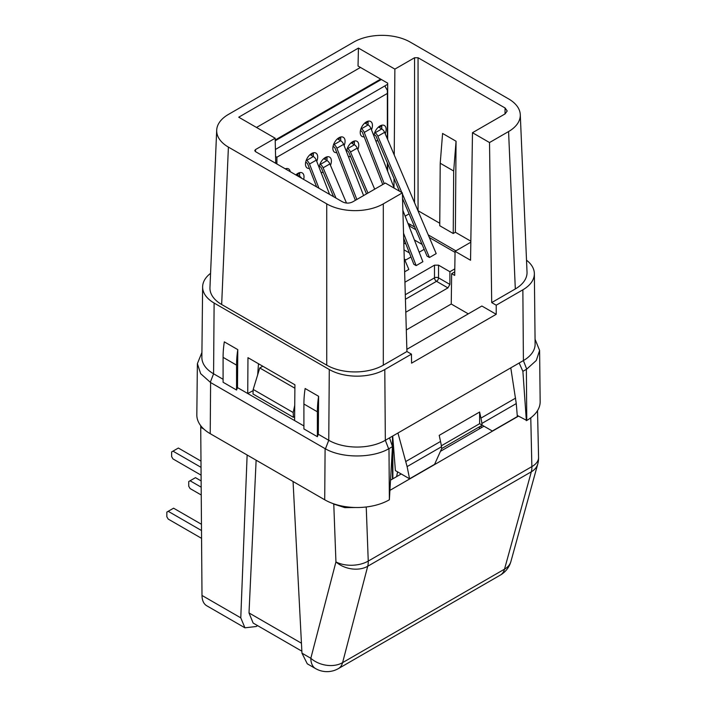 <?xml version="1.0" encoding="UTF-8"?>
<svg xmlns="http://www.w3.org/2000/svg" width="707" height="707" viewBox="0 0 707 707"><rect width="100%" height="100%" fill="white"/><g stroke="black" fill="none" stroke-linecap="round" stroke-linejoin="round"><path stroke-width="1.06" d="M526.512 260.194A39.247 22.659 180 0 1 534.359 273.653A39.247 22.659 180 0 1 522.862 289.817L496.217 305.194L491.701 302.587L515.323 288.951A40.007 23.092 0 0 0 527.024 272.054L520.281 114.649A40.007 23.092 0 0 0 508.58 98.883L410.246 42.111A40.007 23.092 0 0 0 353.677 42.111L228.405 114.437A40.007 23.092 0 0 0 216.696 130.203A40.007 23.092 0 0 0 228.405 147.1L326.731 203.872A40.007 23.092 0 0 0 383.309 203.872L402.371 192.87L385.333 183.033L352.731 201.849C349.32 203.519 345.909 203.519 342.497 201.849L255.474 151.616L254.75 150.618L255.474 149.592L255.51 151.634M216.696 130.203L209.961 287.608A40.007 23.092 0 0 0 221.662 304.505L326.74 365.166A40.007 23.092 0 0 0 383.3 365.174L406.923 351.529L402.371 192.87M405.871 461.468L440.532 441.451A57.152 32.999 60 0 1 441.486 446.762L407.108 466.602L397.944 433.011L385.333 440.293L384.794 369.522L411.447 354.145L406.923 351.529M384.794 369.522A39.247 22.659 180 0 1 329.285 369.522L214.115 303.038A39.247 22.659 180 0 1 202.626 286.874A39.247 22.659 180 0 1 210.571 273.335M468.281 313.855L451.243 304.019L451.649 273.662L454.698 275.421L455.061 251.312L470.553 260.256L472.479 132.713L505.081 113.898L507.202 110.972L505.081 107.985L418.058 57.744L414.558 57.744L394.877 69.109L358.44 48.076L238.727 117.194L275.164 138.227L255.474 149.592M491.701 302.587L489.518 142.549L472.479 132.713M496.217 305.194L496.217 314.297L481.865 306.016L406.861 349.32M451.243 304.019L406.304 329.966M454.751 271.868L451.649 273.662M454.795 268.89L449.899 271.718L449.899 284.417L447.92 287.899L405.791 312.22M455.052 252.372L429.37 237.543M415.831 229.731L408.849 225.701M257.675 374.798L258.488 363.752M301.854 651.182L253.141 623.061L249.005 612.942L256.128 460.186M294.731 405.394L293.184 412.526L293.396 417.316L294.633 416.6M237.499 387.604L236.553 390.034L236.553 365.13A95.251 54.996 -60 0 1 237.782 349.629L237.499 387.604L303.904 425.941M294.598 420.577L294.916 384.785L247.963 357.671L247.742 393.525L253.141 390.618M262.774 366.226L259.769 367.958L253.194 389.442L252.982 393.985L293.396 417.316M200.717 425.676L201.999 595.453A22.863 13.194 120 0 0 206.727 605.758L244.922 627.807L240.778 617.847L247.132 454.999M203.855 429.078L200.717 427.267M244.922 627.807L256.102 626.526L257.631 625.651M332.697 503.464L333.775 504.091L335.94 561.897A22.863 16.279 14.6 0 0 367.711 566.254A22.863 13.194 -120 0 0 368.25 561.084A22.863 12.841 177.9 0 1 335.94 561.897L310.824 658.288L301.96 653.162L307.28 663.811L315.561 668.583A22.863 22.863 0 0 0 338.414 668.583A22.863 13.194 -120 0 0 342.603 662.636A22.863 16.279 -165.4 0 1 310.824 658.288A22.863 13.194 120 0 0 315.561 668.583M301.96 653.162L293.06 481.511M333.775 504.091L344.83 507.626L355.886 507.511M390.768 480.009L401.231 473.973M440.434 451.331L483.968 426.197M518.47 416.14L390.255 490.163M396.618 476.633L397.581 471.861M366.235 506.981L368.25 561.084L531.867 466.62A22.863 13.194 60 0 1 531.328 471.79L504.524 569.153A22.863 13.194 60 0 1 500.335 575.1L338.414 668.583M531.328 471.79A22.863 16.049 15.4 0 0 537.753 464.013L510.949 561.376A22.863 16.049 -164.6 0 1 504.524 569.153L342.603 662.636L367.711 566.254L531.328 471.79M201.919 352.475L197.377 363.663L196.829 414.859A45.716 26.398 0 0 0 210.218 433.683L324.716 499.787A45.716 26.398 0 0 0 389.371 499.787L392.473 446.638L392.473 436.166M197.377 363.663L200.673 373.676L210.606 382.549L210.218 433.683M223.085 379.279L213.585 373.8A40.007 23.092 180 0 1 201.866 357.327L202.626 286.874M397.944 433.011L519.168 363.018L522.888 371.343L526.379 369.328L526.768 420.462L517.241 415.433M526.768 420.462A45.716 26.398 0 0 0 540.157 401.638L539.609 350.442L535.058 339.254M522.888 371.343L526.362 420.7M392.703 436.033L395.39 470.597L409.574 478.789L434.593 464.349L441.725 448.468L441.486 446.762M407.108 466.602L409.574 478.789M482.13 425.137L492.319 431.023L517.338 416.573L516.269 403.582L481.891 423.431L482.13 425.137L479.62 423.687L482.218 425.19L441.672 448.592M481.891 423.431A57.152 32.999 60 0 0 480.946 418.12L479.62 412.031L479.62 423.687L441.345 445.79M510.79 367.861L516.269 403.582M440.532 441.451L439.206 435.362L479.62 412.031M496.217 314.297L411.58 363.159L411.447 354.145M519.168 363.018L523.401 360.579L522.862 289.817M489.518 142.549L508.58 131.546A40.007 23.092 0 0 0 520.281 114.649M383.309 365.166L383.309 203.872M326.74 365.166L326.731 203.872M221.662 304.505L228.405 147.1M515.315 288.951L508.58 131.546M470.827 242.209L455.061 251.312M470.844 241.193L455.37 232.258L453.222 233.504L439.745 225.727L440.222 163.237L442.591 133.455L456.059 141.232L453.691 171.014L440.222 163.237M408.019 223.562A6.16 3.562 180 0 1 409.892 224.305L414.709 227.08M428.239 234.892L455.874 250.844M409.088 213.876L405.138 216.156M439.763 223.253L417.917 210.642M453.222 233.504L453.691 171.014M455.37 232.258L456.059 141.232M393.993 187.558L394.055 178.562M394.232 154.983L394.877 69.109M256.508 127.454L360.455 67.439L387.666 83.152L387.666 139.553M360.455 67.439L358.034 66.043L358.44 48.076M387.666 163.547L387.666 171.324M275.2 139.995L380.666 79.104M275.164 138.227L275.73 163.308M392.473 446.7L392.473 479.028M275.217 140.764L381.338 79.493M387.666 84.283L275.421 149.469M275.571 156.45L276.897 157.21L276.897 163.98M384.979 86.219L387.348 90.328L387.348 93.439L276.897 157.21M387.348 170.511L387.348 162.796M387.348 138.802L387.348 93.439M290.241 171.686A8.643 4.984 120 0 0 288.624 168.938A8.643 4.984 120 0 0 285.275 168.814L285.973 169.22M316.745 161.39A8.643 4.984 120 0 0 317.699 157.042A8.643 4.984 120 0 0 315.994 153.136A8.643 4.984 120 0 0 309.312 155.354A8.643 4.984 120 0 0 305.486 164.104A8.643 4.984 120 0 0 307.359 168.098A8.643 4.984 120 0 0 309.419 168.416M344.115 145.589A8.643 4.984 120 0 0 345.078 141.241A8.643 4.984 120 0 0 343.363 137.335A8.643 4.984 120 0 0 336.682 139.544A8.643 4.984 120 0 0 332.856 148.293A8.643 4.984 120 0 0 334.729 152.297A8.643 4.984 120 0 0 336.788 152.615M371.484 129.788A8.643 4.984 120 0 0 372.448 125.439A8.643 4.984 120 0 0 370.733 121.533A8.643 4.984 120 0 0 364.052 123.743A8.643 4.984 120 0 0 360.225 132.492A8.643 4.984 120 0 0 362.099 136.495A8.643 4.984 120 0 0 364.167 136.813M303.665 179.437A8.643 4.984 120 0 0 304.019 176.865A8.643 4.984 120 0 0 302.304 172.95A8.643 4.984 120 0 0 295.862 174.929M320.881 172.022A8.643 4.984 120 0 0 321.04 172.11A8.643 4.984 120 0 0 323.249 172.411M330.452 165.35A8.643 4.984 120 0 0 331.389 161.055A8.643 4.984 120 0 0 329.683 157.148A8.643 4.984 120 0 0 323.179 159.181A8.643 4.984 120 0 0 319.184 167.656M348.259 156.22A8.643 4.984 120 0 0 348.41 156.309A8.643 4.984 120 0 0 350.619 156.609M357.822 149.548A8.643 4.984 120 0 0 358.758 145.253A8.643 4.984 120 0 0 357.053 141.347A8.643 4.984 120 0 0 350.548 143.371A8.643 4.984 120 0 0 346.554 151.855M375.629 140.419A8.643 4.984 120 0 0 375.779 140.507A8.643 4.984 120 0 0 377.989 140.808M385.2 133.747A8.643 4.984 120 0 0 386.128 129.452A8.643 4.984 120 0 0 384.422 125.546A8.643 4.984 120 0 0 377.918 127.569A8.643 4.984 120 0 0 373.923 136.053M404.448 259.098L405.853 259.92L410.97 256.968M404.006 249.827L409.406 252.938M403.803 242.863L405.959 244.109M418.942 251.604L419.596 251.984L424.182 249.341M414.408 239.965L422.07 244.392M449.899 271.718L438.534 265.16L438.534 277.86A2.855 1.591 0 0 0 434.496 277.86A2.855 1.653 -120 0 0 436.519 281.315A2.855 1.653 120 0 0 438.534 277.86L449.899 284.417M404.934 282.226L434.496 265.16L438.534 265.16M402.53 198.464L427.055 256.102L429.467 257.498L436.201 253.61L384.599 132.333A4.763 2.748 -120 0 0 381.771 128.939L379.076 127.384L381.771 125.828L381.073 125.422M404.634 271.833L408.832 269.411L404.254 258.656M403.67 238.224L413.816 264.259L416.149 265.611L422.883 261.723L402.866 210.35M237.782 349.629L224.313 341.852A95.251 54.996 -60 0 0 223.085 357.353L223.085 382.257L236.553 390.034M318.601 396.291L305.132 388.514A95.251 54.996 -60 0 0 303.904 404.015L303.904 428.919L317.372 436.696L317.372 411.792A95.251 54.996 -60 0 1 318.601 396.291L318.318 434.266L328.755 440.293L329.285 369.522M318.318 434.266L317.372 436.696M210.606 382.549L325.441 448.848C342.029 458.33 372.059 458.33 388.647 448.848L392.473 446.638L389.557 437.854M388.647 448.848L385.333 440.293A40.007 23.092 180 0 1 328.755 440.293L325.441 448.848M392.871 438.19L392.871 478.798M201.504 530.533L168.195 511.302L166.843 512.08L166.843 516.746L168.195 519.079L201.566 538.345M201.46 524.285L173.577 508.192L168.195 511.302M201.124 480.928L195.468 477.667L188.734 481.555L188.734 486.222L190.077 488.555L201.239 494.988M201.177 487.176L190.077 480.778M200.974 461.088L178.358 448.035L171.624 451.923L171.624 456.589L172.976 458.923L201.08 475.148M201.027 467.336L172.976 451.146M399.428 191.173L376.168 136.513A1.909 1.096 -120 0 0 375.037 135.161L374.109 134.622M374.683 132.624L375.037 132.828A4.763 2.748 -120 0 1 377.856 136.221L384.599 132.333M429.467 257.498L402.398 193.877M401.832 192.56L377.856 136.221M381.1 128.55L381.771 128.161L381.771 125.828M366.491 193.904L348.798 152.314A1.909 1.096 -120 0 0 347.667 150.962L346.739 150.423M347.314 148.426L347.667 148.629A4.763 2.748 -120 0 1 350.486 152.023L357.221 148.134A4.763 2.748 -120 0 0 354.401 144.741L351.706 143.185L354.401 141.63L353.703 141.223M367.958 193.064L350.486 152.023M374.692 189.176L357.221 148.134M353.73 144.352L354.401 143.963L354.401 141.63M333.589 196.714L321.429 168.125A1.909 1.096 -120 0 0 320.298 166.764L319.37 166.225M319.944 164.227L320.298 164.431A4.763 2.748 -120 0 1 323.117 167.824L329.851 163.936A4.763 2.748 -120 0 0 327.032 160.542L324.336 158.987L327.032 157.431L326.334 157.025M336.002 198.101L323.117 167.824M346.483 203.024L329.851 163.936M326.36 160.153L327.032 159.764L327.032 157.431M301.677 178.288A4.763 2.748 -120 0 0 299.662 176.343L296.967 174.788L299.662 173.233L298.964 172.835M298.99 175.955L299.662 175.566L299.662 173.233M382.752 184.527L362.514 132.589A1.909 1.096 -120 0 0 361.357 131.149L360.42 130.609M361.003 128.612L361.357 128.815A4.763 2.748 -120 0 1 364.264 132.43L370.998 128.541A4.763 2.748 -120 0 0 368.091 124.927L365.395 123.371L368.091 121.816L367.393 121.41M416.149 265.611L403.529 233.213M384.228 183.67L364.264 132.43M394.232 188.168L370.998 128.541M367.41 124.538L368.091 124.149L368.091 121.816M355.374 200.328L335.145 148.39A1.909 1.096 -120 0 0 333.978 146.95L333.05 146.411M333.633 144.414L333.978 144.617A4.763 2.748 -120 0 1 336.894 148.231L343.629 144.343A4.763 2.748 -120 0 0 340.721 140.728L338.026 139.173L340.721 137.618L340.023 137.211M356.858 199.471L336.894 148.231M363.592 195.583L343.629 144.343M340.04 140.34L340.721 139.951L340.721 137.618M316.63 186.922L307.775 164.201A1.909 1.096 -120 0 0 306.608 162.751L305.68 162.212M306.264 160.215L306.608 160.418A4.763 2.748 -120 0 1 309.525 164.033L316.259 160.144A4.763 2.748 -120 0 0 313.342 156.53L310.656 154.974L313.342 153.419L312.653 153.012M318.963 188.265L309.525 164.033M329.603 194.416L316.259 160.144M312.671 156.141L313.342 155.752L313.342 153.419M534.359 273.653L535.111 344.106A40.007 23.092 180 0 1 523.401 360.579L526.715 369.134L536.313 360.455L539.609 350.442M259.769 367.958L294.89 388.231M253.194 389.442L293.184 412.526M301.438 643.211L249.005 612.942M240.778 617.847L201.999 595.453M530.78 417.81L531.867 466.62A22.863 12.611 178.7 0 0 538.566 457.438L537.523 410.617M214.115 303.038L213.585 373.8L210.271 382.354M480.946 418.12L515.606 398.112M505.081 107.985L504.992 113.951M418.058 210.721L418.058 57.744M414.558 202.75L414.558 57.744M303.904 404.015L317.372 411.792M325.096 448.653L324.716 499.787M388.983 448.653L389.371 499.787M236.553 365.13L223.085 357.353M405.42 299.264L436.519 281.315L447.92 287.899M434.496 265.16L434.496 277.86L405.297 294.722M381.771 128.939L375.037 132.828M354.401 144.741L347.667 148.629M327.032 160.542L320.298 164.431M299.662 176.343L298.99 176.732M368.091 124.927L361.357 128.815M340.721 140.728L333.978 144.617M313.342 156.53L306.608 160.418M409.866 226.284L409.892 224.305M481.158 427.823L481.22 425.764M500.335 575.1A22.863 22.863 0 0 0 510.949 561.376M537.753 464.013A22.863 22.863 0 0 0 538.566 457.438M479.381 428.849L479.443 426.789"/></g></svg>
